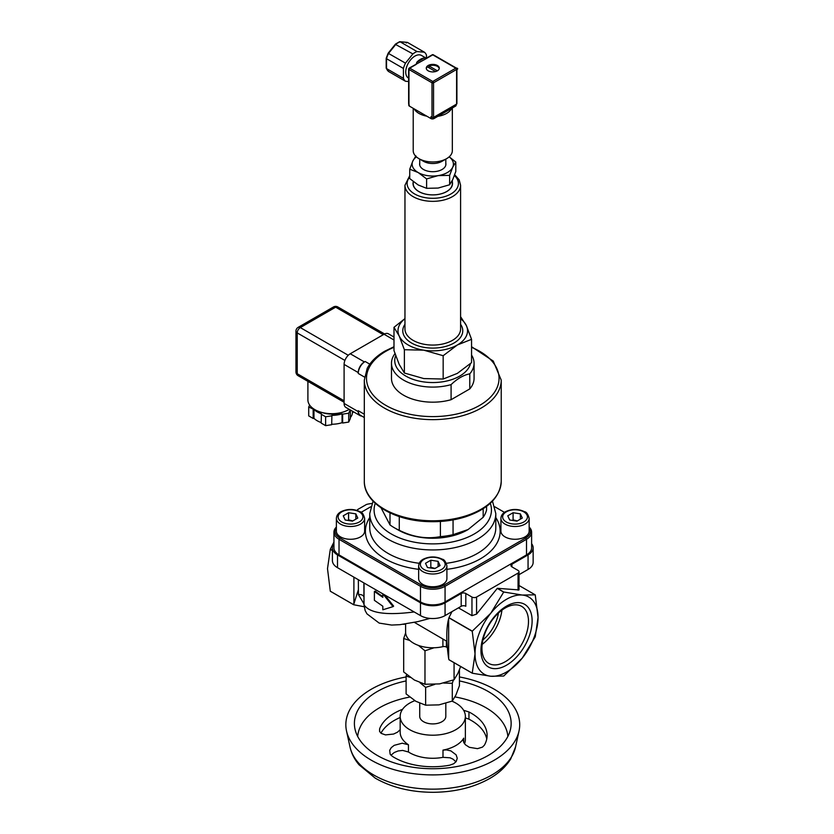 <?xml version="1.0" encoding="UTF-8"?>
<svg xmlns="http://www.w3.org/2000/svg" width="834" height="834" viewBox="0 0 834 834"><rect width="100%" height="100%" fill="white"/><g stroke="black" fill="none" stroke-linecap="round" stroke-linejoin="round"><path stroke-width="1.25" d="M498.44 613.073A28.252 16.315 -60 0 1 495.459 622.967A28.252 16.315 -60 0 1 482.938 639.918M452.33 180.425L452.33 183.584A19.557 11.29 180 0 1 446.607 191.57A19.557 11.29 180 0 1 425.288 194.02A19.557 11.29 180 0 1 413.216 183.584L413.216 181.562M416.406 156.855A20.642 11.916 0 0 0 412.83 161.035A20.642 11.916 0 0 0 418.178 172.544A20.642 11.916 0 0 0 438.121 175.63A20.642 11.916 0 0 0 452.716 167.207L449.63 175.359L438.121 175.63L426.601 178.914L418.178 172.544L409.744 169.187L409.744 178.591L418.178 184.971L426.601 188.328L438.121 188.057L449.63 184.762L452.716 179.623L455.802 171.47L455.802 162.057L452.716 167.207A20.642 11.916 0 0 0 449.14 156.855M409.744 169.187L412.83 161.035L415.916 155.885M449.192 156.813L455.802 162.057M449.63 184.762L449.63 175.359M426.601 188.328L426.601 178.914M445.815 163.141A13.146 7.589 180 0 1 445.919 164.121A13.146 7.589 180 0 1 442.072 169.49A13.146 7.589 180 0 1 427.738 171.126A13.146 7.589 180 0 1 419.627 164.121A13.146 7.589 180 0 1 419.731 163.141M471.554 339.323L457.366 344.974A34.778 20.079 0 0 0 466.362 325.583L471.554 339.323L471.554 362.634L457.366 373.371L443.167 379.032L443.167 355.711L423.776 350.176A34.778 20.079 0 0 0 457.366 344.974L443.167 355.711M404.386 349.707L399.184 335.977A34.778 20.079 0 0 0 423.776 350.176L404.386 349.707L404.386 373.027L423.776 378.563L443.167 379.032M404.959 318.734A34.778 20.079 0 0 0 399.184 335.977L393.992 327.314L404.959 318.588M460.587 316.701L466.362 325.583A34.778 20.079 0 0 0 460.587 318.734M393.992 327.314L393.992 350.634L399.184 364.375L404.386 373.027M413.216 181.916A19.755 11.405 0 0 0 423.964 193.707A19.755 11.405 0 0 0 446.743 191.559A19.755 11.405 0 0 0 452.33 181.916M470.439 363.645A38.03 21.955 180 0 1 449.641 380.273A38.03 21.955 180 0 1 409.202 377.823A38.03 21.955 180 0 1 395.702 355.68M469.782 373.83L469.782 388.915L451.09 399.705L451.09 384.62C457.324 378.646 463.548 375.05 469.782 373.83A41.293 23.842 0 0 0 474.066 363.259A41.293 23.842 0 0 0 471.554 355.076M474.066 363.259L474.066 378.344A41.293 23.842 180 0 1 469.782 388.915M394.993 353.637A41.293 23.842 0 0 0 391.48 363.259A41.293 23.842 0 0 0 451.09 384.62M451.09 399.705A41.293 23.842 180 0 1 391.48 378.344L391.48 363.259M389.999 512.91L389.999 524.92L381.086 507.875M440.404 521.458L440.404 536.627C426.695 539.264 412.976 537.148 399.267 530.268L399.267 516.569M483.178 508.719L483.178 517.288L468.124 529.527L453.06 534.667L453.06 519.905M483.178 517.288A54.335 31.369 180 0 0 486.566 509.981L486.566 506.374M453.06 534.667A54.335 31.369 180 0 1 440.404 536.627M399.267 530.268A54.335 31.369 180 0 1 394.357 527.755A54.335 31.369 180 0 1 389.999 524.92M468.124 529.527L467.353 529.976A48.904 28.231 180 0 1 398.193 529.976L394.357 527.755M313.157 409.588L313.157 418.459L313.97 418.324L313.97 409.452L308.716 407.023L309.633 405.053M313.157 418.459L308.716 415.895L308.716 407.023M331.682 424.714L331.901 415.374L331.682 424.714L325.625 425.653L321.184 423.088L321.403 413.747A20.642 11.916 -0 0 1 313.97 409.452M331.682 415.843L325.625 416.781L321.184 414.217M325.625 425.653L325.625 416.781M342.649 414.144L342.055 413.8L342.055 422.671L342.649 423.015L342.649 414.144L348.716 413.205L350.238 409.932M348.716 413.205L348.716 422.077L350.332 418.585L350.332 409.984M348.716 422.077L342.649 423.015M353.48 411.808L352.459 412.371L352.459 411.214M353.272 412.246L353.272 411.683M350.332 417.584A20.642 11.916 -0 0 0 352.459 412.371M331.901 424.245A20.642 11.916 -0 0 0 342.055 422.671M331.901 415.374A20.642 11.916 -0 0 0 342.055 413.8M313.97 418.324A20.642 11.916 -0 0 0 321.184 422.546M321.997 412.486A18.473 10.665 -0 0 0 341.617 412.486M307.902 381.357L307.902 399.903A23.905 13.803 -0 0 0 314.908 409.661A23.905 13.803 -0 0 0 349.227 409.348M364.312 417.542L360.267 415.196A9.779 5.65 -60 0 1 358.245 410.724L358.245 411.61A8.694 5.014 120 0 0 360.038 415.593A8.694 5.014 120 0 0 361.643 415.999M358.245 373.455A9.779 5.65 -60 0 1 365.156 361.487L364.385 361.925A8.694 5.014 120 0 0 358.245 372.569L358.245 373.455L364.5 377.072M393.992 337.04L388.404 333.808A8.694 5.014 120 0 0 384.057 334.246L350.249 353.762A8.694 5.014 120 0 0 344.098 364.406L344.098 403.447A8.694 5.014 120 0 0 345.901 407.43L360.038 415.593M486.743 738.976A54.335 31.369 -0 0 0 468.948 719.179L465.372 717.855M463.61 710.287L468.948 711.965A54.335 31.369 180 0 1 487.108 735.38A54.335 31.369 180 0 1 484.377 745.2L482.427 747.149L477.517 748.661L469.344 747.316L465.476 744.804L463.84 742.677L463.183 740.206L463.735 738.142A32.599 18.817 180 0 1 442.99 750.12L446.336 749.902L450.86 750.881L456.125 754.833L457.261 758.294L456.167 761.557L453.706 763.736L449.797 765.164A54.335 31.369 180 0 1 392.23 756.261L390.156 754.186L389.687 750.329L391.282 747.618L394.211 745.335L402.228 743.209L408.452 744.772A32.599 18.817 180 0 1 400.174 732.242L400.174 716.385A32.599 18.817 180 0 1 409.723 703.072A32.599 18.817 180 0 1 414.821 700.675M455.969 761.817L453.06 759.18L450.11 757.814L442.99 757.324A32.599 18.817 180 0 1 408.452 751.987L402.634 750.412L398.12 750.965L394.315 752.476L390.958 755.218M400.174 717.49A54.335 31.369 -0 0 0 394.357 720.399A54.335 31.369 -0 0 0 380.94 733.18M400.174 729.698L397.516 732.169L393.606 734.045L385.485 734.9L381.221 733.388L379.606 731.491L379.574 728.989A54.335 31.369 180 0 1 394.357 713.195A54.335 31.369 180 0 1 402.572 709.296M357.692 736.453A75.154 43.389 180 0 1 379.626 707.691A75.154 43.389 180 0 1 409.765 697.068M454.978 696.922A75.154 43.389 180 0 1 507.854 736.453M451.997 701.186A32.599 18.817 180 0 1 465.372 716.385A32.599 18.817 180 0 1 432.773 735.202A32.599 18.817 180 0 1 400.174 716.385M465.372 716.385L465.372 739.456A32.599 18.817 180 0 1 464.517 743.74M419.731 703.239L419.731 716.385A13.042 7.527 -0 0 0 423.557 721.712A13.042 7.527 -0 0 0 437.767 723.339A13.042 7.527 -0 0 0 445.815 716.385L445.815 703.323M459.44 680.93A78.375 45.244 180 0 1 510.533 729.125A78.375 45.244 180 0 1 432.773 768.729A78.375 45.244 180 0 1 355.013 729.125A78.375 45.244 180 0 1 377.354 691.49A78.375 45.244 180 0 1 406.106 680.93M459.44 676.947A86.934 50.186 180 0 1 519.029 730.97A86.934 50.186 180 0 1 432.773 774.901A86.934 50.186 180 0 1 346.517 730.97A86.934 50.186 180 0 1 371.307 689.228A86.934 50.186 180 0 1 406.106 676.947M531.612 543.674A17.389 10.039 180 0 1 533.145 547.802A17.389 10.039 180 0 1 528.058 554.902L511.92 564.222A3.263 1.887 0 0 0 510.961 565.546A3.263 1.887 0 0 0 511.92 566.88L518.06 570.435A3.263 1.887 180 0 1 519.019 571.759A3.263 1.887 180 0 1 518.06 573.094L476.568 597.05A3.263 1.887 180 0 1 471.961 597.05L465.81 593.495A3.263 1.887 0 0 0 461.202 593.495L445.064 602.815A17.389 10.039 180 0 1 420.482 602.815L337.499 554.902A17.389 10.039 180 0 1 332.401 547.802A17.389 10.039 180 0 1 333.934 543.674M332.401 547.802L332.401 560.584A17.389 10.039 0 0 0 337.499 567.683L420.482 615.596A17.389 10.039 0 0 0 445.064 615.596L461.202 606.276A3.263 1.887 180 0 1 465.81 606.276L465.81 593.495M332.401 550.377L330.358 549.199A51.395 29.68 120 0 0 330.295 549.345L332.401 550.555M358.359 579.724L358.411 589.669L353.626 604.671L330.295 591.202A51.395 29.68 120 0 0 330.358 591.275L353.689 604.744L364.114 606.725M472.294 673.226A51.395 29.68 -60 0 1 472.242 673.142L448.911 659.673A51.395 29.68 120 0 0 448.963 659.757L472.294 673.226L490.788 676.238A44.556 25.718 120 0 0 522.293 658.057L503.799 675.967A51.395 29.68 -60 0 1 503.684 676.03L490.788 676.238A44.556 25.718 120 0 1 475.036 653.835L472.242 631.296A51.395 29.68 -60 0 1 472.294 631.14L448.963 617.671A51.395 29.68 120 0 0 448.911 617.827L472.242 631.296M358.411 589.669L358.474 594.694L363.978 603.889M333.934 542.09L330.358 549.199M448.911 659.673L448.65 658.443C446.19 641.502 446.19 628.273 448.65 618.745L448.911 617.827M448.963 617.671L451.997 611.593M472.294 631.14L490.788 613.23L503.684 592.098A51.395 29.68 -60 0 1 503.799 592.025L522.293 595.049L535.188 594.83A51.395 29.68 -60 0 1 535.251 594.913L538.045 617.452L535.251 636.769A51.395 29.68 -60 0 1 535.188 636.915L522.293 658.057A44.556 25.718 120 0 0 538.045 617.452A44.556 25.718 120 0 0 522.293 595.049A44.556 25.718 120 0 0 490.788 613.23A44.556 25.718 120 0 0 475.036 653.835L472.242 673.142M471.961 597.05L471.961 615.659L476.568 614.126L497.262 588.387L503.684 592.098M471.961 615.659L458.45 607.861M414.415 622.372L446.888 641.356M404.782 624.093A34.778 20.079 0 0 0 404.646 624.197L403.093 624.322M382.827 593.798L382.827 597.342L374.393 591.462L374.393 600.334L382.827 606.224L382.827 609.769L393.012 606.652L382.827 593.798M384.714 594.944L393.627 606.13L393.012 606.652M382.827 596.456A69.545 40.157 -0 0 1 375.29 591.118L374.393 591.462M497.262 588.387A51.395 29.68 -60 0 1 497.377 588.324L519.019 589.919L519.019 571.759M519.019 574.668L528.058 569.455A17.389 10.039 0 0 0 533.145 562.356L533.145 547.802M330.295 549.345L327.501 568.652L330.295 591.202M353.897 603.743L353.897 577.149M448.65 618.745L448.65 658.443M363.885 582.914L363.978 597.363M363.958 597.071A4.347 3.023 -1.8 0 0 358.474 594.694M414.175 611.947C386.434 615.544 369.723 613.188 364.031 604.879A4.347 2.512 180 0 1 363.978 604.504L365.136 610.53L364.031 604.879L364.031 582.997M357.025 510.429A18.473 10.665 180 0 1 357.671 509.543L366.501 504.445A18.473 10.665 180 0 1 371.901 503.517M482.167 644.38A32.912 19.005 120 0 0 501.922 610.165M519.019 585.499L535.188 594.83M503.799 592.025L497.377 588.324M480.957 650.416A36.175 20.881 120 0 0 519.332 653.835A36.175 20.881 120 0 0 519.332 602.68A36.175 20.881 120 0 0 480.957 650.416M481.937 648.31A32.912 19.005 -60 0 1 496.303 615.19A32.912 19.005 -60 0 1 521.667 606.37A32.912 19.005 -60 0 1 521.667 644.38A32.912 19.005 -60 0 1 488.745 663.384A32.912 19.005 -60 0 1 481.937 648.31M405.605 623.968L405.605 632.099A27.168 15.679 0 0 0 442.896 646.652A3.263 1.887 180 0 1 446.409 647.069L447.431 647.653M531.612 532.186L531.612 547.802A17.389 10.039 180 0 1 526.515 554.902L445.064 601.929A17.389 10.039 180 0 1 420.482 601.929L339.031 554.902A17.389 10.039 180 0 1 333.934 547.802L333.934 532.186A17.389 10.039 0 0 0 339.031 539.285L420.482 586.312A17.389 10.039 0 0 0 445.064 586.312L526.515 539.285A17.389 10.039 0 0 0 531.612 532.186A17.389 10.039 0 0 0 529.163 527.057M336.383 527.057A17.389 10.039 0 0 0 333.934 532.186M529.163 527.536A16.305 9.414 180 0 1 525.743 537.961L444.303 584.978A16.305 9.414 180 0 1 421.243 584.978L339.803 537.961A16.305 9.414 180 0 1 336.383 527.536M494.833 506.801L504.487 512.368M361.059 512.368L370.713 506.801M352.782 520.948L348.57 519.832L347.893 520.416M345.193 519.999L343.243 515.808L348.57 512.733L355.837 513.859L357.786 518.05L352.459 521.125L345.193 519.999M348.57 519.832L348.57 512.733M355.837 519.175L355.837 513.859M360.507 536.888A14.126 8.152 180 0 1 345.109 538.66A14.126 8.152 180 0 1 336.383 531.122L336.383 518.352A14.126 8.152 0 0 0 345.109 525.879A14.126 8.152 0 0 0 360.507 524.117A14.126 8.152 0 0 0 364.635 518.352L364.635 531.122A14.126 8.152 180 0 1 360.507 536.888M517.299 520.948L513.087 519.832L512.41 520.416M509.71 519.999L507.76 515.808L513.087 512.733L520.353 513.859L522.303 518.05L516.986 521.125L509.71 519.999M513.087 519.832L513.087 512.733M520.353 519.175L520.353 513.859M525.024 536.888A14.126 8.152 180 0 1 509.626 538.66A14.126 8.152 180 0 1 500.911 531.122L500.911 518.352A14.126 8.152 0 0 0 509.626 525.879A14.126 8.152 0 0 0 525.024 524.117A14.126 8.152 0 0 0 529.163 518.352L529.163 531.122A14.126 8.152 180 0 1 525.024 536.888M435.046 568.434L430.824 567.318L430.146 567.912M427.446 567.495L425.507 563.294L430.824 560.219L438.1 561.345L440.05 565.546L434.722 568.621L427.446 567.495M430.824 567.318L430.824 560.219M438.1 566.672L438.1 561.345M442.76 584.384A14.126 8.152 180 0 1 427.373 586.156A14.126 8.152 180 0 1 418.647 578.619L418.647 565.838A14.126 8.152 0 0 0 427.373 573.375A14.126 8.152 0 0 0 442.76 571.613A14.126 8.152 0 0 0 446.899 565.838L446.899 578.619A14.126 8.152 180 0 1 442.76 584.384M409.848 640.512L403.687 638.5L403.687 671.954L414.331 680.002L424.975 684.255L439.528 683.901L454.071 679.752L454.071 662.696M454.071 679.752L457.96 673.257L460.66 666.512M403.687 638.5L405.637 632.881M424.975 684.255L424.975 650.791L418.449 645.422M434.097 647.757L424.975 650.791M410.297 677.385L406.106 676.113L406.106 693.919L415.874 701.3L425.632 705.189L438.965 704.876L452.289 701.071L452.289 683.265L443.751 683.077M434.712 684.422L425.632 687.383L419.971 682.702M425.632 705.189L425.632 687.383M452.289 701.071L455.864 695.118L459.44 685.673L459.44 669.796M453.394 680.023L452.289 683.265M406.106 676.113L406.638 674.529M435.588 71.547L427.456 66.866A6.516 3.763 180 0 0 426.299 68.596M428.999 67.752L428.999 65.969L437.381 70.817M428.999 65.969A6.516 3.763 180 0 1 439.247 68.596M426.289 58.224L421.462 55.44A13.042 7.527 120 0 0 421.045 55.232A13.042 7.527 120 0 0 411.152 59.224A13.042 7.527 120 0 0 405.731 72.058A13.042 7.527 120 0 0 408.431 78.031L408.639 78.146M409.181 68.096L426.341 58.557L424.162 58.046A13.042 7.527 120 0 0 416.791 62.3L416.145 64.437L409.723 68.159A1.084 0.625 -120 0 0 409.181 68.096A1.084 1.084 0 0 0 408.952 69.483A1.084 0.625 -60 0 1 409.723 68.159L432.773 81.461A1.084 0.625 120 0 0 432.002 82.795A1.084 0.625 0 0 0 433.544 82.795A1.084 0.625 -120 0 0 432.773 81.461L455.823 68.159A1.084 0.625 60 0 1 456.594 69.483A1.084 0.625 0 0 0 456.365 68.096A1.084 0.625 120 0 0 455.823 68.159L432.773 54.846A1.084 0.625 -60 0 1 433.315 54.794A1.084 1.084 0 0 0 432.231 54.794A1.084 0.625 60 0 1 432.773 54.846L426.341 58.557M428.165 70.817A6.516 3.763 180 0 1 426.257 68.159A6.516 3.763 180 0 1 432.773 64.395A6.516 3.763 180 0 1 439.289 68.159A6.516 3.763 180 0 1 435.265 71.63A6.516 3.763 180 0 1 428.165 70.817M408.796 103.322A1.084 0.625 0 0 0 408.952 104.094L408.952 69.483L432.002 82.795L432.002 117.396A1.084 0.625 0 0 0 433.544 117.396L433.544 82.795L456.594 69.483L456.594 104.094A1.084 0.625 0 0 0 456.907 103.645L456.907 69.045M456.594 104.094L433.544 117.396M437.86 116.322A19.557 11.29 0 0 0 451.663 108.357L434.003 118.553A2.168 1.251 180 0 1 430.928 118.553L409.411 106.126L408.952 104.094M432.002 117.396L430.928 116.781L430.928 118.553M413.216 108.326L413.216 150.673A19.557 11.29 0 0 0 418.939 158.658L423.557 161.316A13.042 7.527 0 0 0 441.999 161.316L446.607 158.658A19.557 11.29 0 0 0 452.33 150.673L452.33 107.972M423.557 161.316L418.939 158.658A19.557 11.29 0 0 0 446.607 158.658M414.144 108.858A19.557 11.29 0 0 0 418.939 113.403A19.557 11.29 0 0 0 426.82 116.176M403.427 68.451L386.517 58.693A17.389 10.039 -60 0 1 388.571 53.386L395.983 44.171A17.389 10.039 -60 0 1 400.101 41.794L407.513 42.451L424.412 52.208L417 51.552A17.389 10.039 120 0 0 412.893 53.929L405.48 63.144A17.389 10.039 120 0 0 403.427 68.451L403.427 78.333A17.389 10.039 120 0 0 405.48 81.252L388.571 71.495A17.389 10.039 -60 0 1 386.517 68.565L386.517 57.963M405.48 63.144L388.31 53.334M412.893 53.929L395.483 44.421M417 51.552L400.101 41.794L399.069 42.346L400.101 41.794M403.427 78.333L386.517 68.565L386.517 67.523L386.517 68.565M426.476 58.119L426.476 55.138A17.389 10.039 120 0 0 424.412 52.208M405.48 81.252L408.639 81.534M406.241 42.993L407.211 42.357L399.82 41.7M409.411 106.126A2.168 1.251 180 0 1 408.775 105.24L408.775 103.958M456.156 104.344L456.156 105.24A2.168 1.251 180 0 1 455.52 106.126L451.663 108.357M409.744 176.985A25.646 14.803 0 0 0 434.212 198.283A25.646 14.803 0 0 0 454.394 175.536M404.959 324.311A29.993 17.316 0 0 0 432.773 348.101A29.993 17.316 0 0 0 460.587 324.311M409.744 175.651L404.959 185.273L404.959 329.013A27.814 16.065 0 0 0 432.773 345.067A27.814 16.065 0 0 0 460.587 329.013L460.587 185.273L459.159 179.81L454.686 174.723M404.959 185.273A27.814 16.065 0 0 0 432.773 201.338A27.814 16.065 0 0 0 460.587 185.273M471.554 347.309A66.282 38.27 180 0 1 484.377 402.353A66.282 38.27 180 0 1 388.477 406.804A66.282 38.27 180 0 1 385.902 351.281A66.282 38.27 180 0 1 393.992 347.309M383.286 334.684L335.654 307.183A4.347 2.512 -120 0 0 333.475 306.964L298.134 327.376A4.347 2.512 60 0 1 300.303 327.585L335.654 307.183A4.347 2.512 -60 0 1 337.822 306.964A4.347 4.347 0 0 0 333.475 306.964M344.901 360.434L297.227 332.912A4.347 2.512 180 0 1 295.955 331.14L295.955 371.954A4.347 2.512 -0 0 0 297.227 373.726L297.227 332.912A4.347 2.512 -60 0 1 300.303 327.585L348.268 355.284M295.955 371.954A4.347 4.347 0 0 0 298.134 375.717A4.347 2.512 -60 0 1 297.227 373.726L344.098 400.789M364.312 414.227L358.245 410.724M369.796 364.166L365.156 361.487M393.992 339.98L384.057 334.246M364.385 361.925L350.249 353.762M358.245 372.569L344.098 364.406M358.245 411.61L344.098 403.447M364.312 380.116A68.461 39.521 180 0 0 432.773 419.638A68.461 39.521 180 0 0 501.234 380.116L501.234 481.26A68.461 39.521 180 0 1 432.773 520.781A68.461 39.521 180 0 1 364.312 481.26L364.312 380.116L367.189 368.43C370.661 361.716 376.53 355.972 384.818 351.166L393.992 346.725M468.948 719.179L468.948 711.965M463.735 742.469L463.735 738.142M408.452 751.987L408.452 744.772M442.99 757.324L442.99 750.12M379.574 731.439L379.574 728.989M519.029 730.97L515.537 747.003A83.421 48.163 180 0 1 432.773 789.152A83.421 48.163 180 0 1 350.009 747.003L346.517 730.97M420.482 602.815L420.482 615.596M445.064 602.815L445.064 615.596M337.499 554.902L337.499 567.683M461.202 593.495L461.202 606.276M476.568 614.126L476.568 597.05M518.06 573.094L518.06 590.17M511.92 564.222L511.92 566.88M528.058 554.902L528.058 569.455M446.409 647.069L446.409 641.085M442.896 639.053L442.896 646.652M375.258 503.298A58.682 33.881 0 0 0 405.032 539.859A58.682 33.881 0 0 0 474.265 533.969A58.682 33.881 0 0 0 490.288 503.298M373.069 501.151L369.743 513.556A63.03 36.383 0 0 0 408.65 547.177A63.03 36.383 0 0 0 477.34 539.285A63.03 36.383 0 0 0 495.803 513.556L492.477 501.151M446.336 563.294A63.03 36.383 0 0 0 477.34 553.484A63.03 36.383 0 0 0 495.803 527.755L495.803 513.556M369.743 513.556L369.743 527.755A63.03 36.383 0 0 0 419.221 563.294M446.899 569.33A67.377 38.896 0 0 0 480.415 558.811A67.377 38.896 0 0 0 495.803 517.56M369.743 517.56A67.377 38.896 0 0 0 418.647 569.33M339.031 554.902L339.031 539.285L339.803 537.961M420.482 601.929L420.482 586.312L421.243 584.978M445.064 601.929L445.064 586.312L444.303 584.978M526.515 554.902L526.515 539.285L525.743 537.961M359.277 521.99A12.385 7.152 180 0 1 338.552 518.779A12.385 7.152 180 0 1 353.72 510.022A12.385 7.152 180 0 1 359.277 521.99M523.794 521.99A12.385 7.152 180 0 1 503.069 518.779A12.385 7.152 180 0 1 518.237 510.022A12.385 7.152 180 0 1 523.794 521.99M441.53 569.476A12.385 7.152 180 0 1 420.805 566.276A12.385 7.152 180 0 1 435.984 557.508A12.385 7.152 180 0 1 441.53 569.476M424.162 58.046L416.791 62.3M408.952 68.596A1.084 0.625 0 0 0 408.639 69.045L408.639 103.645M456.594 68.596A1.084 0.625 120 0 0 456.365 68.096L433.315 54.794M434.003 118.553L434.003 117.135M455.52 106.126L455.52 104.709M298.134 327.376A4.347 4.347 0 0 0 295.955 331.14M344.098 402.259L298.134 375.717M384.589 333.965L337.822 306.964M501.234 380.116L493.228 361.039L471.554 346.725M501.234 481.26C500.098 497.262 488.213 509.105 465.57 516.799C453.925 520.479 441.509 522.084 428.311 521.615C393.752 520.697 363.749 502.641 364.312 481.26M515.537 747.003L510.7 758.961C505.842 766.748 498.826 773.285 489.641 778.539C473.629 787.494 454.884 792.081 433.419 792.3C411.11 792.269 391.709 787.546 375.217 778.132L359.047 764.788C354.492 759.409 351.479 753.477 350.009 747.003M430.042 618.411L417.709 621.643L399.976 624.676L391.636 625.062L379.178 623.092L366.96 613.855L365.136 610.54M364.01 599.26L363.895 592.745M363.978 582.966L363.978 604.504M364.635 518.352C363.499 514.171 361.956 511.961 360.027 511.722C353.752 508.74 347.444 508.719 341.106 511.659C338.156 513.244 336.582 515.475 336.383 518.352M529.163 518.352C528.016 514.171 526.483 511.961 524.555 511.722C518.268 508.74 511.961 508.719 505.623 511.659C502.673 513.244 501.098 515.475 500.911 518.352M446.899 565.838C445.752 561.657 444.22 559.447 442.291 559.218C436.005 556.226 429.698 556.215 423.359 559.155C420.409 560.74 418.845 562.971 418.647 565.838M426.122 58.317L432.231 54.794M445.815 165.09L445.815 159.106M419.731 165.09L419.731 159.106M386.236 68.263L388.477 71.432M386.194 58.297L386.194 68.075M399.549 41.742L395.493 44.077L388.164 53.188L386.205 58.234"/></g></svg>

